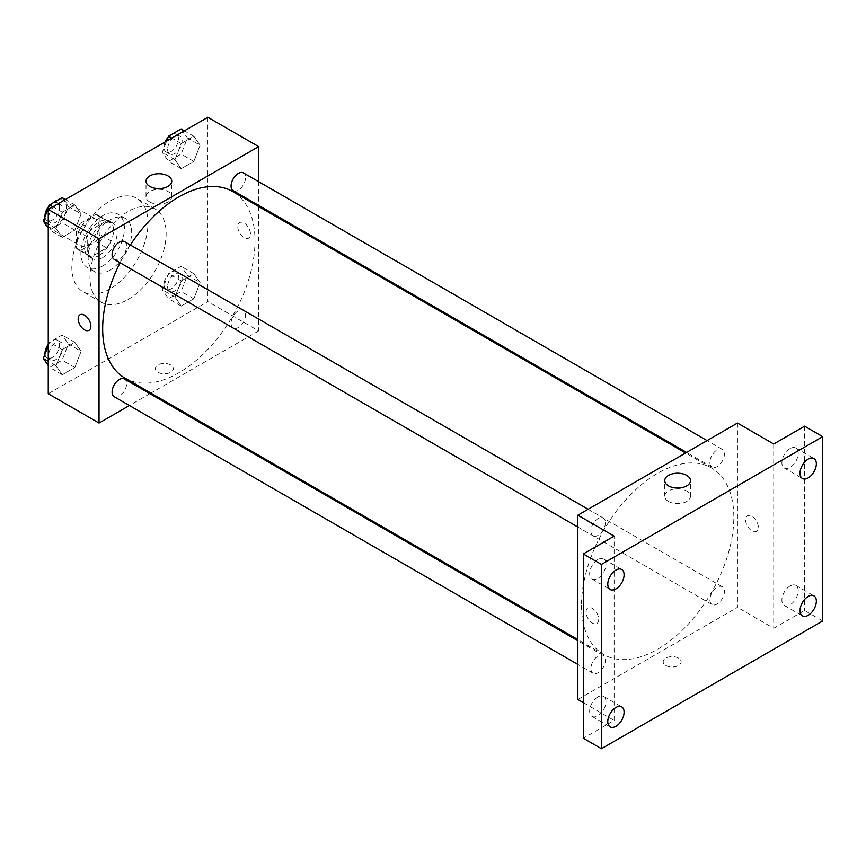 <?xml version="1.0" encoding="UTF-8"?>
<svg xmlns="http://www.w3.org/2000/svg" width="866" height="866" viewBox="0 0 866 866"><rect width="100%" height="100%" fill="white"/><g stroke="black" fill="none" stroke-linecap="round" stroke-linejoin="round"><path stroke-width="0.65" stroke-dasharray="4.33 3.25" d="M44.88 217.009A15.393 8.887 120 0 0 44.621 219.91A15.393 8.887 120 0 0 45.346 224.002M47.045 226.416A15.393 8.887 120 0 0 47.803 226.957A15.393 8.887 120 0 0 63.196 218.07A15.393 8.887 120 0 0 63.196 200.295A15.393 8.887 120 0 0 58.282 199.873M52.718 203.088A15.393 8.887 120 0 0 45 216.424M77.269 238.756A15.393 8.887 120 0 0 80.451 245.803A15.393 8.887 120 0 0 95.845 236.916A15.393 8.887 120 0 0 95.845 219.141A15.393 8.887 120 0 0 83.98 223.266A15.393 8.887 120 0 0 77.269 238.756M80.516 223.266L95.78 214.454A19.864 11.464 120 0 1 98.085 215.277A19.864 11.464 120 0 1 99.936 216.857L99.936 234.48A19.864 11.464 120 0 1 95.78 241.679L80.516 250.49A19.864 11.464 120 0 1 78.221 249.679A19.864 11.464 120 0 1 76.36 248.098L76.36 230.464A19.864 11.464 120 0 1 80.516 223.266L91.395 229.555L106.67 220.733L95.78 214.454M95.78 241.679L106.67 247.957L91.395 256.78L80.516 250.49M76.36 248.098L87.239 254.377L87.239 236.743L76.36 230.464M87.239 254.377A19.864 11.464 120 0 0 89.101 255.957A19.864 11.464 120 0 0 91.395 256.78M106.67 247.957A19.864 11.464 120 0 0 110.826 240.77L99.936 234.48M106.67 220.733A19.864 11.464 120 0 1 108.964 221.555A19.864 11.464 120 0 1 110.826 223.136L110.826 240.77M91.395 229.555A19.864 11.464 120 0 0 87.239 236.743M99.027 255.513A20.524 11.843 -60 0 1 88.776 256.531A20.524 11.843 -60 0 1 88.776 232.835A20.524 11.843 -60 0 1 109.289 220.982A20.524 11.843 -60 0 1 112.439 237.425A20.524 11.843 -60 0 1 99.027 255.513M102.664 257.603A20.524 11.843 120 0 0 116.066 239.525A20.524 11.843 120 0 0 112.916 223.082A20.524 11.843 120 0 0 97.111 228.581A20.524 11.843 120 0 0 88.148 249.224A20.524 11.843 120 0 0 92.402 258.62A20.524 11.843 120 0 0 102.664 257.603M110.826 223.136L99.936 216.857M102.664 265.981A30.775 17.775 -60 0 1 87.271 267.507A30.775 17.775 -60 0 1 87.271 231.969A30.775 17.775 -60 0 1 118.047 214.194A30.775 17.775 -60 0 1 122.766 238.864A30.775 17.775 -60 0 1 102.664 265.981M109.917 270.17A30.775 17.775 -60 0 1 94.524 271.697A30.775 17.775 -60 0 1 94.524 236.158A30.775 17.775 -60 0 1 125.299 218.384A30.775 17.775 -60 0 1 130.019 243.043A30.775 17.775 -60 0 1 109.917 270.17M109.917 289.017A53.865 31.1 -60 0 1 82.984 291.69A53.865 31.1 -60 0 1 82.984 229.49A53.865 31.1 -60 0 1 136.85 198.39A53.865 31.1 -60 0 1 145.098 241.549A53.865 31.1 -60 0 1 109.917 289.017M128.049 299.495A53.865 31.1 120 0 0 163.241 252.028A53.865 31.1 120 0 0 154.982 208.868A53.865 31.1 120 0 0 113.478 223.298A53.865 31.1 120 0 0 89.967 277.499A53.865 31.1 120 0 0 101.116 302.158A53.865 31.1 120 0 0 128.049 299.495M200.111 282.608L193.822 298.792L181.254 306.055L174.975 297.114L181.254 280.92L193.822 273.667L200.111 282.608L193.822 298.792L181.254 306.055L174.975 297.114L181.254 280.92L193.822 273.667L200.111 282.608L187.413 275.269L181.124 291.463L168.567 298.716L162.278 289.785L168.567 273.591L181.124 266.338L187.413 275.269M200.111 145.217L193.822 161.412L181.254 168.664L174.975 159.723L181.254 143.529L193.822 136.276L200.111 145.217L193.822 161.412L181.254 168.664L174.975 159.723L181.254 143.529L193.822 136.276L200.111 145.217L187.413 137.889L181.124 154.083L168.567 161.336L162.278 152.394L166.673 141.061M207.851 117.289L207.851 301.585L48.247 393.738M81.123 351.293L74.844 367.487L62.276 374.74L55.998 365.809L62.276 349.615L74.844 342.351L81.123 351.293L74.844 367.487L62.276 374.74L55.998 365.809L62.276 349.615L74.844 342.351L81.123 351.293L68.436 343.964L62.146 360.159L49.578 367.411L48.247 365.517M81.123 213.913L74.844 230.107L62.276 237.36L55.998 228.418L62.276 212.224L74.844 204.971L81.123 213.913L74.844 230.107L62.276 237.36L55.998 228.418L62.276 212.224L74.844 204.971L81.123 213.913L68.436 206.584L62.146 222.768L49.578 230.031L48.247 228.126M258.642 206.509L258.642 330.909L207.851 301.585M258.642 330.909L150.911 393.099M149.915 393.673L129.402 405.526M157.98 372.272A8.974 5.185 0 0 0 167.766 373.387A8.974 5.185 0 0 0 173.297 368.602A8.974 5.185 0 0 0 164.324 363.417A8.974 5.185 0 0 0 155.35 368.602A8.974 5.185 0 0 0 157.98 372.272A8.974 5.185 0 0 0 167.766 373.387A8.974 5.185 0 0 0 173.297 368.602A8.974 5.185 0 0 0 164.324 363.417A8.974 5.185 0 0 0 155.35 368.602A8.974 5.185 0 0 0 157.98 372.261M124.975 378.128A107.73 62.2 120 0 0 232.694 315.928A107.73 62.2 120 0 0 232.694 191.538M130.344 244.991A107.73 62.2 120 0 0 120.082 262.755M258.642 181.676L258.642 205.372M233.192 190.682A10.262 5.921 120 0 0 243.454 184.75A10.262 5.921 120 0 0 243.454 172.908M231.07 323.364A10.262 5.921 120 0 0 233.192 328.062A10.262 5.921 120 0 0 243.454 322.141A10.262 5.921 120 0 0 243.454 310.288A10.262 5.921 120 0 0 235.552 313.037A10.262 5.921 120 0 0 231.07 323.364M114.215 396.758A10.262 5.921 120 0 0 124.477 390.837A10.262 5.921 120 0 0 124.477 378.983M124.477 241.603A10.262 5.921 -60 0 1 126.598 246.29A10.262 5.921 -60 0 1 122.117 256.617A10.262 5.921 -60 0 1 114.215 259.367M237.782 226.719A8.974 5.185 -120 0 0 241.701 235.747A8.974 5.185 -120 0 0 248.618 238.15A8.974 5.185 -120 0 0 248.618 227.79A8.974 5.185 -120 0 0 239.644 222.605A8.974 5.185 -120 0 0 237.782 226.719A8.974 5.185 -120 0 0 241.701 235.747A8.974 5.185 -120 0 0 248.618 238.161A8.974 5.185 -120 0 0 248.618 227.79A8.974 5.185 -120 0 0 239.633 222.605A8.974 5.185 -120 0 0 237.782 226.719M80.04 314.748L80.029 314.748A8.974 5.185 60 0 1 86.957 317.162A8.974 5.185 60 0 1 90.876 326.19A8.974 5.185 60 0 1 89.014 330.303L89.014 330.303M149.786 201.994A12.871 7.426 180 0 1 146.018 196.744A12.871 7.426 180 0 1 158.889 189.318A12.871 7.426 180 0 1 171.749 196.744A12.871 7.426 180 0 1 163.804 203.607A12.871 7.426 180 0 1 149.786 201.994M581.476 605.258A107.73 62.2 120 0 0 603.786 654.566A107.73 62.2 120 0 0 711.516 592.376A107.73 62.2 120 0 0 711.516 467.976A107.73 62.2 120 0 0 628.5 496.835A107.73 62.2 120 0 0 581.476 605.258M605.421 522.739A10.262 5.921 -60 0 1 600.939 533.066A10.262 5.921 -60 0 1 593.037 535.816A10.262 5.921 -60 0 1 593.037 523.962A10.262 5.921 -60 0 1 603.288 518.041A10.262 5.921 -60 0 1 605.421 522.739M709.893 599.813A10.262 5.921 120 0 0 712.014 604.511A10.262 5.921 120 0 0 722.276 598.579A10.262 5.921 120 0 0 722.276 586.737A10.262 5.921 120 0 0 714.363 589.486A10.262 5.921 120 0 0 709.893 599.813M590.904 668.498A10.262 5.921 120 0 0 593.037 673.196A10.262 5.921 120 0 0 603.288 667.275A10.262 5.921 120 0 0 603.288 655.432A10.262 5.921 120 0 0 595.386 658.171A10.262 5.921 120 0 0 590.904 668.498M709.893 462.422A10.262 5.921 120 0 0 712.014 467.12A10.262 5.921 120 0 0 722.276 461.199A10.262 5.921 120 0 0 722.276 449.346A10.262 5.921 120 0 0 714.363 452.095A10.262 5.921 120 0 0 709.893 462.422M737.453 423.052L737.453 607.347L577.849 699.501M822.7 620.965L804.568 610.487L773.728 628.294L737.453 607.347M583.294 702.64L614.124 720.436L583.294 738.243M665.813 665.467A8.974 5.185 0 0 0 675.599 666.593A8.974 5.185 0 0 0 681.141 661.797A8.974 5.185 0 0 0 672.168 656.612A8.974 5.185 0 0 0 663.183 661.797A8.974 5.185 0 0 0 665.813 665.467A8.974 5.185 0 0 0 675.599 666.582A8.974 5.185 0 0 0 681.141 661.797A8.974 5.185 0 0 0 672.168 656.612A8.974 5.185 0 0 0 663.183 661.797A8.974 5.185 0 0 0 665.813 665.456M773.728 443.998L773.728 628.294M745.615 519.914A8.974 5.185 -120 0 0 749.534 528.942A8.974 5.185 -120 0 0 756.451 531.356A8.974 5.185 -120 0 0 756.451 520.986A8.974 5.185 -120 0 0 747.477 515.8A8.974 5.185 -120 0 0 745.615 519.914A8.974 5.185 -120 0 0 749.534 528.953A8.974 5.185 -120 0 0 756.451 531.356A8.974 5.185 -120 0 0 756.451 520.986A8.974 5.185 -120 0 0 747.477 515.8A8.974 5.185 -120 0 0 745.615 519.914M614.124 720.436L614.124 536.141M598.709 619.385A8.974 5.185 60 0 1 596.847 623.498A8.974 5.185 60 0 1 587.873 618.313A8.974 5.185 60 0 1 587.873 607.954A8.974 5.185 60 0 1 594.79 610.357A8.974 5.185 60 0 1 598.709 619.385A8.974 5.185 60 0 1 596.847 623.498A8.974 5.185 60 0 1 587.873 618.313A8.974 5.185 60 0 1 587.873 607.954A8.974 5.185 60 0 1 594.79 610.357A8.974 5.185 60 0 1 598.709 619.385M668.509 501.479A12.871 7.426 180 0 1 664.742 496.229A12.871 7.426 180 0 1 677.602 488.792A12.871 7.426 180 0 1 690.473 496.229A12.871 7.426 180 0 1 682.527 503.092A12.871 7.426 180 0 1 668.509 501.479M790.052 585.99A11.539 6.668 120 0 0 782.518 596.154A11.539 6.668 120 0 0 784.282 605.41A11.539 6.668 120 0 0 795.822 598.742A11.539 6.668 120 0 0 795.822 585.416A11.539 6.668 120 0 0 790.052 585.99M790.052 448.599A11.539 6.668 120 0 0 782.518 458.774A11.539 6.668 120 0 0 784.282 468.019A11.539 6.668 120 0 0 795.822 461.361A11.539 6.668 120 0 0 795.822 448.025A11.539 6.668 120 0 0 790.052 448.599M804.568 426.191L804.568 610.487M597.8 696.978A11.539 6.668 120 0 0 590.266 707.154A11.539 6.668 120 0 0 592.03 716.399A11.539 6.668 120 0 0 603.57 709.741A11.539 6.668 120 0 0 603.57 696.416A11.539 6.668 120 0 0 597.8 696.978M597.8 559.598A11.539 6.668 120 0 0 590.266 569.774A11.539 6.668 120 0 0 592.03 579.018A11.539 6.668 120 0 0 603.57 572.35A11.539 6.668 120 0 0 603.57 559.025A11.539 6.668 120 0 0 597.8 559.598M62.146 197.643L68.436 206.584M48.615 218.026A10.262 5.921 120 0 0 50.737 222.724A10.262 5.921 120 0 0 60.999 216.792A10.262 5.921 120 0 0 60.999 204.95A10.262 5.921 120 0 0 53.086 207.699A10.262 5.921 120 0 0 48.615 218.026M74.844 230.107L62.146 222.768M62.276 237.36L49.578 230.031M55.998 228.418L48.247 223.948M62.276 212.224L52.848 206.779M74.844 204.971L65.415 199.526M45.01 216.673A10.262 5.921 120 0 0 47.11 220.624A10.262 5.921 120 0 0 57.373 214.703A10.262 5.921 120 0 0 57.373 202.85A10.262 5.921 120 0 0 49.2 205.891M181.124 128.947L187.413 137.889M167.593 149.331A10.262 5.921 120 0 0 169.714 154.029A10.262 5.921 120 0 0 179.976 148.108A10.262 5.921 120 0 0 179.976 136.254A10.262 5.921 120 0 0 172.063 139.004A10.262 5.921 120 0 0 167.593 149.331M193.822 161.412L181.124 154.083M181.254 168.664L168.567 161.336M174.975 159.723L162.278 152.394M181.254 143.529L171.825 138.084M193.822 136.276L184.393 130.831M165.157 141.937A10.262 5.921 120 0 0 163.966 147.242A10.262 5.921 120 0 0 166.088 151.929A10.262 5.921 120 0 0 176.35 146.008A10.262 5.921 120 0 0 176.35 134.165A10.262 5.921 120 0 0 168.177 137.196M48.247 345.718L49.578 342.286L62.146 335.023L68.436 343.964M48.615 355.406A10.262 5.921 120 0 0 50.737 360.104A10.262 5.921 120 0 0 60.999 354.183A10.262 5.921 120 0 0 60.999 342.33A10.262 5.921 120 0 0 53.086 345.079A10.262 5.921 120 0 0 48.615 355.406M74.844 367.487L62.146 360.159M62.276 374.74L49.578 367.411M55.998 365.809L48.247 361.328M62.276 349.615L49.578 342.286M74.844 342.351L62.146 335.023M45.01 354.053A10.262 5.921 120 0 0 47.11 358.015A10.262 5.921 120 0 0 57.373 352.083A10.262 5.921 120 0 0 57.373 340.241A10.262 5.921 120 0 0 48.247 344.43M167.593 286.722A10.262 5.921 120 0 0 169.714 291.409A10.262 5.921 120 0 0 179.976 285.488A10.262 5.921 120 0 0 179.976 273.645A10.262 5.921 120 0 0 172.063 276.395A10.262 5.921 120 0 0 167.593 286.722M193.822 298.792L181.124 291.463M181.254 306.055L168.567 298.716M174.975 297.114L162.278 289.785M181.254 280.92L168.567 273.591M193.822 273.667L181.124 266.338M163.966 284.622A10.262 5.921 120 0 0 166.088 289.32A10.262 5.921 120 0 0 176.35 283.399A10.262 5.921 120 0 0 176.35 271.545A10.262 5.921 120 0 0 168.437 274.295A10.262 5.921 120 0 0 163.966 284.622M47.803 226.957L80.451 245.803M63.196 200.295L95.845 219.141M112.916 223.082L109.289 220.982M92.402 258.62L88.776 256.531M108.964 221.555L98.085 215.277M89.101 255.957L78.221 249.679M125.299 218.384L118.047 214.194M94.524 271.697L87.271 267.507M154.982 208.868L136.85 198.39M101.116 302.158L82.984 291.69M171.749 196.744L171.749 181.167M146.018 196.744L146.018 181.167M711.516 467.976L685.58 453.005M603.786 654.566L577.849 639.595M577.849 527.048L593.037 535.816M588.111 509.273L603.288 518.041M722.276 586.737L243.454 310.288M712.014 604.511L233.192 328.062M603.288 655.432L577.849 640.743M593.037 673.196L577.849 664.428M722.276 449.346L707.089 440.588M712.014 467.12L686.565 452.431M690.473 496.229L690.473 480.641M664.742 496.229L664.742 480.641M784.282 605.41L802.414 615.878M795.822 585.416L813.964 595.884M592.03 716.399L610.162 726.877M603.57 696.416L621.712 706.883M592.03 579.018L610.162 589.486M603.57 559.025L621.712 569.492M784.282 468.019L802.414 478.497M795.822 448.025L813.964 458.504M60.999 204.95L57.373 202.85M50.737 222.724L47.11 220.624M179.976 136.254L176.35 134.165M169.714 154.029L166.088 151.929M60.999 342.33L57.373 340.241M50.737 360.104L47.11 358.015M179.976 273.645L176.35 271.545M169.714 291.409L166.088 289.32"/><path stroke-width="1.3" d="M45.346 224.002A15.393 8.887 120 0 0 47.045 226.416M58.282 199.873A15.393 8.887 120 0 0 52.718 203.088M45 216.424A15.393 8.887 120 0 0 44.88 217.009M129.402 405.526L99.027 423.052L48.247 393.738L48.247 209.431L207.851 117.289L258.642 146.603L258.642 181.676M150.911 393.099L149.915 393.673M120.082 262.755A107.73 62.2 120 0 0 102.664 328.809A107.73 62.2 120 0 0 124.975 378.128L577.849 639.595M685.58 453.005L232.694 191.538A107.73 62.2 120 0 0 130.344 244.991M258.642 205.372L258.642 206.509M99.027 423.052L99.027 238.756L258.642 146.603M707.089 440.588L243.454 172.908A10.262 5.921 120 0 0 235.552 175.657A10.262 5.921 120 0 0 231.07 185.984A10.262 5.921 120 0 0 233.192 190.682L686.565 452.431M577.849 640.743L124.477 378.983A10.262 5.921 120 0 0 116.574 381.733A10.262 5.921 120 0 0 112.093 392.06A10.262 5.921 120 0 0 114.215 396.758L577.849 664.428M577.849 527.048L114.215 259.367A10.262 5.921 -60 0 1 114.215 247.524A10.262 5.921 -60 0 1 124.477 241.603L588.111 509.273M99.027 238.756L48.247 209.431M149.786 186.417A12.871 7.426 180 0 1 146.018 181.167A12.871 7.426 180 0 1 158.889 173.73A12.871 7.426 180 0 1 171.749 181.167A12.871 7.426 180 0 1 163.804 188.03A12.871 7.426 180 0 1 149.786 186.417M90.865 326.19A8.974 5.185 60 0 1 89.014 330.303A8.974 5.185 60 0 1 80.029 325.118A8.974 5.185 60 0 1 80.029 314.748A8.974 5.185 60 0 1 86.946 317.162A8.974 5.185 60 0 1 90.865 326.19M89.014 330.303A8.974 5.185 60 0 1 80.04 325.118A8.974 5.185 60 0 1 80.04 314.748M583.294 702.64L577.849 699.501L577.849 515.194L737.453 423.052L773.728 443.998L804.568 426.191L822.7 436.659L822.7 620.965L601.426 748.711L583.294 738.243L583.294 553.948L614.124 536.141L577.849 515.194M601.426 748.711L601.426 564.415L583.294 553.948M601.426 564.415L822.7 436.659M668.509 485.891A12.871 7.426 180 0 1 664.742 480.641A12.871 7.426 180 0 1 677.602 473.215A12.871 7.426 180 0 1 690.473 480.641A12.871 7.426 180 0 1 682.527 487.504A12.871 7.426 180 0 1 668.509 485.891M808.195 477.924A11.539 6.668 -60 0 1 802.414 478.497A11.539 6.668 -60 0 1 800.649 469.242A11.539 6.668 -60 0 1 808.195 459.077A11.539 6.668 -60 0 1 813.964 458.504A11.539 6.668 -60 0 1 815.729 467.748A11.539 6.668 -60 0 1 808.195 477.924M615.942 588.912A11.539 6.668 -60 0 1 610.162 589.486A11.539 6.668 -60 0 1 608.397 580.242A11.539 6.668 -60 0 1 615.942 570.066A11.539 6.668 -60 0 1 621.712 569.492A11.539 6.668 -60 0 1 623.477 578.748A11.539 6.668 -60 0 1 615.942 588.912M615.942 726.303A11.539 6.668 -60 0 1 610.162 726.877A11.539 6.668 -60 0 1 608.397 717.622A11.539 6.668 -60 0 1 615.942 707.457A11.539 6.668 -60 0 1 621.712 706.883A11.539 6.668 -60 0 1 623.477 716.128A11.539 6.668 -60 0 1 615.942 726.303M808.195 615.304A11.539 6.668 -60 0 1 802.414 615.878A11.539 6.668 -60 0 1 800.649 606.633A11.539 6.668 -60 0 1 808.195 596.457A11.539 6.668 -60 0 1 813.964 595.884A11.539 6.668 -60 0 1 815.729 605.139A11.539 6.668 -60 0 1 808.195 615.304M48.247 228.126L43.3 221.09L49.578 204.896L62.146 197.643L65.415 199.526M48.247 223.948L43.3 221.09M52.848 206.779L49.578 204.896M49.2 205.891A10.262 5.921 120 0 0 44.989 215.926A10.262 5.921 120 0 0 45.01 216.673M166.673 141.061L168.567 136.2L181.124 128.947L184.393 130.831M171.825 138.084L168.567 136.2M168.177 137.196A10.262 5.921 120 0 0 165.157 141.937M48.247 365.517L43.3 358.47L48.247 345.718M48.247 361.328L43.3 358.47M48.247 344.43A10.262 5.921 120 0 0 44.989 353.317A10.262 5.921 120 0 0 45.01 354.053"/></g></svg>

